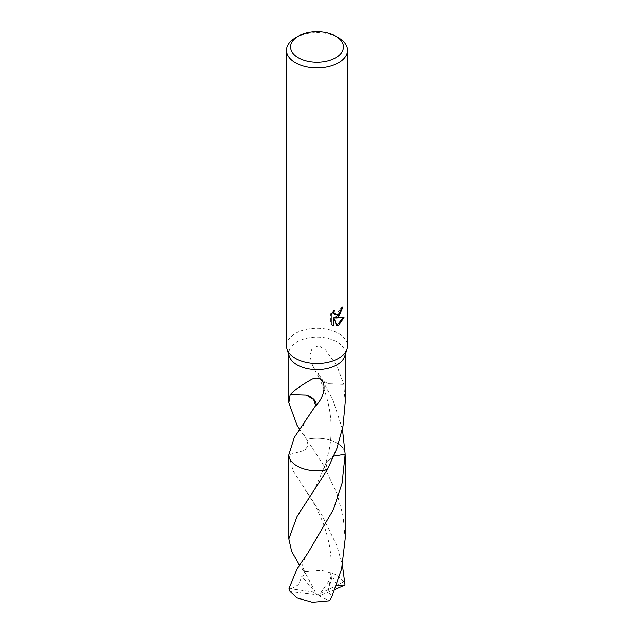 <?xml version="1.0" encoding="UTF-8"?>
<svg xmlns="http://www.w3.org/2000/svg" width="634" height="634" viewBox="0 0 634 634"><rect width="100%" height="100%" fill="white"/><g stroke="black" fill="none" stroke-linecap="round" stroke-linejoin="round"><path stroke-width="0.48" stroke-dasharray="3.17 2.38" d="M286.489 345.91A30.511 17.617 180 0 1 295.428 333.46A30.511 17.617 180 0 1 328.674 329.64A30.511 17.617 180 0 1 347.511 345.91M289.294 356.324A28.173 16.262 180 0 1 288.827 353.384A28.173 16.262 180 0 1 297.077 341.885A28.173 16.262 180 0 1 327.778 338.358A28.173 16.262 180 0 1 345.173 353.384A28.173 16.262 180 0 1 344.706 356.324M342.162 307.807L342.217 306.674A29.497 17.031 180 0 1 340.379 308.227L340.054 310.272L334.419 314.424M340.379 308.227L341.1 308.647M333.246 311.769L333.666 310.137L330.433 314.099L330.433 323.926L331.186 324.362M330.433 314.099L331.186 314.535M333.666 310.137L334.395 310.557M342.217 306.674L342.962 307.102M343.049 317.634L343.256 316.976L334.926 317.531M330.433 323.926L332.145 325.171M333.246 317.61L336.416 325.511L336.916 325.345M336.416 325.511L337.137 325.931M343.256 316.976L344.008 317.412M345.173 402.828L343.81 384.394A28.173 16.262 0 0 0 343.699 384.196L337.106 366.119L325.614 349.96L318.791 345.815L312.166 348.264L309.939 355.04L311.722 363.789L317.927 373.149A18.782 10.841 0 0 0 318.839 377.65A18.782 10.841 0 0 0 327.778 383.736L318.973 377.238L318.387 373.157L332.715 399.349L342.439 429.044M343.699 384.196L327.754 383.713L343.81 384.394M317.927 373.149A28.173 16.262 180 0 1 318.387 373.157M333.864 456.108L325.924 463.169L327.39 469.651L325.916 463.169L332.644 456.623L345.173 454.245M345.173 538.94L343.042 515.775L336.923 493.411L323.435 465.007L307.966 441.327L306.61 439.402L308.219 445.377L304.843 450.314L288.827 454.816L304.843 450.306L308.211 445.377L306.61 439.402A28.173 16.262 180 0 1 342.717 447.881A28.173 16.262 180 0 1 345.165 454.237M345.165 454.079A28.173 16.27 180 0 0 342.725 447.889L342.725 447.889A28.173 16.27 180 0 0 306.61 439.41L299.462 429.036M290.19 394.372L306.246 395.053M295.428 37.834A30.511 17.617 180 0 1 338.572 37.834M288.819 455.291L293.17 470.975L321.755 514.657L336.923 545.866L342.439 565.163M288.993 588.439L313.164 591.926L317 595.033L343.882 581.79A28.173 16.262 180 0 1 344.999 584.881M343.882 581.79L336.923 574.951L321.604 570.212L304.542 571.622L299.478 565.179M306.61 439.402A28.181 16.27 180 0 1 336.931 443.023A28.181 16.27 180 0 1 345.165 453.968M291.038 588.717L298.772 584.564L301.697 576.591L305.953 574.356L302.172 569.173M335.053 589.351L320.836 595.286L290.118 591.53M336.702 585.071L332.303 575.981L328.135 591.094L331.828 596.84M320.836 595.286L318.68 595.809L332.303 575.981M313.164 591.926L315.32 591.871L301.697 576.591M313.172 591.863L317 595.033L320.828 595.223M315.32 591.871L304.542 571.622M318.68 595.809L329.458 600.794M288.827 354.866L288.827 353.384M332.509 325.401L331.764 324.973M318.839 377.65L311.722 363.789M318.973 377.238L323.736 388.46C326.304 395.053 329.688 407.488 330.583 417.679C331.63 428.497 331.225 438.958 329.363 449.062L325.924 463.169L315.011 488.624L304.883 504.83M345.173 354.866L345.173 353.384M307.966 441.327L307.133 440.115C305.842 438.482 302.719 432.76 302.838 429.218L303.306 425.676C304.621 421.356 307.474 417.473 308.029 416.665M307.973 552.888C300.928 565.259 301.522 564.474 305.953 574.364M328.135 591.094C333.072 568.23 332.359 548.973 323.53 524.072C316.675 506.78 311.69 499.489 304.891 489.408"/><path stroke-width="0.95" d="M335.695 36.17L338.572 37.834A30.511 17.617 180 0 1 347.511 50.292L347.511 345.91A30.511 17.617 180 0 1 347.012 349.096A30.511 17.617 180 0 1 338.572 358.368A30.511 17.617 180 0 1 307.926 362.735A30.511 17.617 180 0 1 286.988 349.096A30.511 17.617 180 0 1 286.489 345.91L286.489 50.292A30.511 17.617 180 0 1 295.428 37.834L298.305 36.17A26.446 15.264 180 0 1 335.695 36.17A26.446 15.264 180 0 1 335.695 57.765A26.446 15.264 180 0 1 298.305 57.765A26.446 15.264 180 0 1 298.305 36.17L295.428 37.834M347.012 349.096L344.706 356.324A28.173 16.262 180 0 1 336.923 364.891A28.173 16.262 180 0 1 308.623 368.917A28.173 16.262 180 0 1 289.294 356.324L286.988 349.096M338.572 316.849L335.648 317.951L344.008 317.412L338.572 325.321L337.137 325.924L333.975 318.03L333.975 325.995L331.194 324.362L331.186 314.535L334.395 310.557L333.967 312.507L335.148 314.844L338.572 314.21L340.783 310.684L341.1 308.647A30.511 17.617 0 0 0 342.962 307.102L338.572 316.849M347.511 50.292A30.511 17.617 180 0 1 338.572 62.742A30.511 17.617 180 0 1 305.326 66.562A30.511 17.617 180 0 1 286.489 50.292M299.462 429.036L297.077 425.351L288.827 402.828L290.19 394.372A28.173 16.262 0 0 0 290.301 394.578C293.59 390.671 300.809 385.543 311.952 379.187C325.068 373.656 329.086 391.154 316.073 405.657A28.173 16.262 180 0 1 315.613 405.649L294.271 437.492L288.819 454.816L288.827 538.94L297.077 516.417L327.39 469.651A28.173 16.262 180 0 1 288.835 454.808A28.173 16.27 180 0 0 327.39 469.651L336.923 448.357L343.034 426.016L345.173 402.828L345.173 354.866M342.162 307.807L339.872 314.313L334.926 317.531L335.648 317.951M335.148 314.844L333.547 313.489L333.246 311.769M332.145 325.171L333.246 325.575L333.246 317.61L333.975 318.03M336.916 325.345L343.049 317.634M333.246 325.575L333.975 325.995M342.439 429.044L345.173 454.245L333.864 456.108M327.39 469.651L327.39 469.643A28.181 16.27 180 0 1 297.069 466.038A28.181 16.27 180 0 1 288.819 454.816M345.165 454.079A28.173 16.27 180 0 1 345.173 454.245L342.083 483.211L333.444 509.538L307.973 552.888L297.077 568.872L289.001 588.439A28.173 16.262 180 0 0 290.118 591.53L297.077 597.949L312.396 602.3L329.458 600.794L331.828 596.84L341.615 568.872L345.173 538.94L345.181 455.291M290.301 394.578L306.246 395.053L313.656 399.547L315.613 405.649M316.073 405.657A18.782 10.841 0 0 0 306.222 395.069M342.439 565.163L344.999 584.881L342.962 585.856L336.702 585.071M299.478 565.179L291.616 551.318L288.827 538.94M342.962 585.848L335.053 589.351M288.827 402.828L288.827 354.866"/></g></svg>
